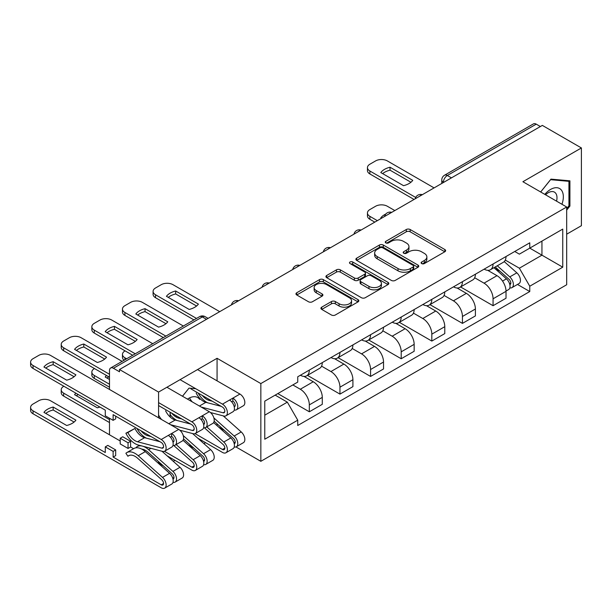 <?xml version="1.0" encoding="UTF-8"?>
<svg xmlns="http://www.w3.org/2000/svg" width="612" height="612" viewBox="0 0 612 612"><rect width="100%" height="100%" fill="white"/><g stroke="black" fill="none" stroke-linecap="round" stroke-linejoin="round"><path stroke-width="0.92" d="M421.668 263.581A1.905 1.102 0 0 0 424.368 263.581L444.84 251.762A2.723 1.576 0 0 0 445.635 250.652A2.723 1.576 0 0 0 444.84 249.535L410.155 229.515A2.723 1.576 0 0 0 406.299 229.515L385.828 241.335A1.905 1.102 0 0 0 385.269 242.115A1.905 1.102 0 0 0 385.828 242.895A1.905 1.102 0 0 0 388.528 242.895L391.175 241.365A8.721 5.034 0 0 1 403.507 241.365L406.399 243.033A8.721 5.034 0 0 1 408.954 246.59A8.721 5.034 0 0 1 406.399 250.147L403.752 251.677A1.905 1.102 0 0 0 403.193 252.458A1.905 1.102 0 0 0 403.752 253.238A1.905 1.102 0 0 0 406.444 253.238L409.099 251.708A8.721 5.034 0 0 1 421.431 251.708L424.315 253.376A8.721 5.034 0 0 1 426.87 256.941A8.721 5.034 0 0 1 424.315 260.498L421.668 262.028A1.905 1.102 0 0 0 421.11 262.808A1.905 1.102 0 0 0 421.668 263.581L421.668 262.028M321.713 307.163A2.723 1.576 0 0 0 320.918 308.272A2.723 1.576 0 0 0 321.713 309.389L331.444 315.004A2.723 1.576 0 0 0 335.3 315.004L358.035 301.877A2.723 1.576 0 0 0 358.831 300.767A2.723 1.576 0 0 0 358.035 299.651L323.35 279.63A2.723 1.576 0 0 0 319.502 279.63L296.766 292.758A2.723 1.576 0 0 0 295.963 293.867A2.723 1.576 0 0 0 296.766 294.984L308.517 301.77A2.723 1.576 0 0 0 312.372 301.77L322.103 296.147A2.723 1.576 0 0 0 322.899 295.038A2.723 1.576 0 0 0 322.103 293.928L316.274 290.562A7.29 4.208 0 0 1 314.14 287.586A7.29 4.208 0 0 1 318.638 283.693A7.29 4.208 0 0 1 326.578 284.611L349.414 297.792A7.29 4.208 0 0 1 351.548 300.767A7.29 4.208 0 0 1 347.05 304.654A7.29 4.208 0 0 1 339.102 303.743L335.3 301.548A2.723 1.576 0 0 0 331.444 301.548L321.713 307.163L321.713 309.389M260.842 383.571L217.069 358.295L158.569 392.07L119.508 369.518L542.339 125.399L581.4 147.951L522.9 181.726L566.681 207.001L260.842 383.571L260.842 461.318L566.681 284.748L566.681 207.001M391.366 280.411A2.723 1.576 0 0 0 395.222 280.411L417.958 267.283A2.723 1.576 0 0 0 418.753 266.166A2.723 1.576 0 0 0 417.958 265.057L383.273 245.037A2.723 1.576 0 0 0 379.425 245.037L356.689 258.157A2.723 1.576 0 0 0 355.886 259.274A2.723 1.576 0 0 0 356.689 260.383L391.366 280.411M350.798 263.994A1.905 1.102 0 0 1 352.734 264.262L352.734 261.997L388 282.354A2.723 1.576 0 0 1 388.796 283.471A2.723 1.576 0 0 1 388 284.58L365.265 297.707A2.723 1.576 0 0 1 361.409 297.707L326.724 277.687L326.724 275.461A2.723 1.576 0 0 0 325.928 276.57A2.723 1.576 0 0 0 326.724 277.687M326.724 275.461L336.455 269.838A2.723 1.576 0 0 1 340.31 269.838L354.371 277.963A2.723 1.576 0 0 0 358.227 277.963L364.683 274.237A2.723 1.576 0 0 0 365.479 273.12A2.723 1.576 0 0 0 364.683 272.011L350.041 263.558A1.905 1.102 0 0 1 349.483 262.778A1.905 1.102 0 0 1 350.661 261.76A1.905 1.102 0 0 1 352.734 261.997M566.681 234.197L581.4 225.698L581.4 147.951M235.941 446.936L260.842 461.318M173.28 461.326L174.963 460.354M203.903 443.646L205.586 442.675M119.508 369.518L119.508 371.782L113.427 368.271A5.554 3.205 -120 0 0 110.65 367.996A5.554 3.205 -120 0 0 109.494 370.535L109.494 389.462M109.494 418.248L109.494 434.681A5.554 3.205 -120 0 0 109.502 434.795M158.569 392.07L158.569 417.797M158.569 461.639L158.569 463.131M451.449 177.87L447.326 175.491A5.554 3.205 60 0 0 444.549 175.216L533.473 123.876A5.554 3.205 60 0 1 536.25 124.152L447.326 175.491A5.554 3.205 120 0 0 443.402 182.292L443.402 182.521M540.373 126.531L536.25 124.152M493.065 264.002A12.768 7.375 60 0 1 490.419 269.739L503.378 262.257A12.768 7.375 -120 0 0 506.017 256.527M474.675 277.756L484.038 283.157A12.768 7.375 60 0 1 493.065 298.801L506.025 291.32A12.768 7.375 -120 0 0 496.99 275.675L487.718 270.32M506.025 291.32L506.025 298.228L493.065 305.709L460.591 286.959M490.419 269.739A12.768 7.375 60 0 1 484.138 269.158M493.065 298.801L493.065 305.709M462.442 281.681A12.768 7.375 60 0 1 459.796 287.418L472.755 279.936A12.768 7.375 -120 0 0 475.402 274.207M429.968 304.638L462.442 323.388L475.402 315.914L475.402 308.999A12.768 7.375 -120 0 0 466.367 293.355L457.095 288.007M459.796 287.418A12.768 7.375 60 0 1 453.515 286.837M444.06 295.435L453.416 300.836A12.768 7.375 60 0 1 462.442 316.481L462.442 323.388M431.82 299.367A12.768 7.375 60 0 1 429.173 305.097L442.132 297.616A12.768 7.375 -120 0 0 444.779 291.886M399.345 322.317L431.82 341.068L444.779 333.594L444.779 326.678A12.768 7.375 -120 0 0 435.744 311.034L426.472 305.686M429.173 305.097A12.768 7.375 60 0 1 422.892 304.524M413.437 313.115L422.793 318.515A12.768 7.375 60 0 1 431.82 334.16L431.82 341.068M401.197 317.047A12.768 7.375 60 0 1 398.55 322.776L411.509 315.295A12.768 7.375 -120 0 0 414.156 309.565M368.722 339.997L401.197 358.747L414.156 351.273L414.156 344.357A12.768 7.375 -120 0 0 405.121 328.721L395.849 323.365M398.55 322.776A12.768 7.375 60 0 1 392.269 322.203M382.814 330.794L392.17 336.195A12.768 7.375 60 0 1 401.197 351.839L401.197 358.747M370.574 334.726A12.768 7.375 60 0 1 367.927 340.456L380.886 332.974A12.768 7.375 -120 0 0 383.533 327.244M338.099 357.683L370.574 376.434L383.533 368.952L383.533 362.036A12.768 7.375 -120 0 0 374.498 346.4L365.226 341.045M367.927 340.456A12.768 7.375 60 0 1 361.646 339.882M352.191 348.473L361.547 353.874A12.768 7.375 60 0 1 370.574 369.518L370.574 376.434M339.951 352.405A12.768 7.375 60 0 1 337.311 358.135L350.263 350.653A12.768 7.375 -120 0 0 352.91 344.923M307.476 375.363L339.951 394.113L352.91 386.631L352.91 379.715A12.768 7.375 -120 0 0 343.875 364.079L334.603 358.724M337.311 358.135A12.768 7.375 60 0 1 331.023 357.561M321.568 366.152L330.924 371.56A12.768 7.375 60 0 1 339.951 387.197L339.951 394.113M309.328 370.084A12.768 7.375 60 0 1 306.688 375.814L319.64 368.332A12.768 7.375 -120 0 0 322.287 362.602M277.825 393.6L309.328 411.792L322.287 404.31L322.287 397.395A12.768 7.375 -120 0 0 313.252 381.758L303.98 376.403M306.688 375.814A12.768 7.375 60 0 1 300.4 375.24M292.842 384.933L300.301 389.24A12.768 7.375 60 0 1 309.328 404.876L309.328 411.792M514.753 251.478L519.366 254.148L562.749 229.095L541.941 241.113L541.941 255.166L519.366 268.201L505.298 260.077M264.767 415.188L287.342 402.153L297.746 420.176L264.767 439.217L264.767 401.135L297.746 382.095L297.746 376.77L529.77 242.811L529.77 248.135L562.749 267.176L529.77 286.217L519.366 268.201M562.749 229.095L562.749 267.176M297.746 420.176L297.746 425.501L529.77 291.542L529.77 286.217M566.681 210.115L569.917 206.083L569.917 180.823L550.976 179.132L540.656 191.977M217.069 358.295L217.069 380.848M217.069 423.825L217.069 425.677M170.06 412.19L170.06 416.917M195.764 388.727L189.001 388.123L182.475 396.239M287.342 402.153L275.171 395.13M517.477 284.442L529.77 291.542M568.938 205.517L569.917 206.083M422.433 263.856L424.315 262.762A8.721 5.034 0 0 0 426.87 259.205L426.87 256.941M408.954 246.59L408.954 248.855A8.721 5.034 0 0 1 406.399 252.419L404.509 253.506M444.802 251.784L410.155 231.78A2.723 1.576 0 0 0 406.299 231.78L386.593 243.163M417.919 267.306L383.273 247.302A2.723 1.576 0 0 0 379.425 247.302L356.72 260.406M413.138 266.947A1.905 1.102 0 0 0 413.704 266.166A1.905 1.102 0 0 0 413.138 265.394L382.699 247.814A1.905 1.102 0 0 0 379.998 247.814L377.206 249.428A8.721 5.034 0 0 0 374.651 252.986A8.721 5.034 0 0 0 377.206 256.55L398.014 268.561A8.721 5.034 0 0 0 410.346 268.561L413.138 266.947L413.138 269.219A1.905 1.102 0 0 0 413.704 268.438L413.704 266.166M374.651 252.986L374.651 255.258A8.721 5.034 0 0 0 377.206 258.815L377.206 256.55M413.138 269.219L410.346 270.825A8.721 5.034 0 0 1 398.014 270.825L377.206 258.815M326.762 277.703L336.455 272.111L336.455 269.838M365.479 273.12L365.479 275.392A2.723 1.576 0 0 1 364.683 276.502L358.227 280.227A2.723 1.576 0 0 1 354.371 280.227L340.31 272.111A2.723 1.576 0 0 0 336.455 272.111M352.734 264.262L387.962 284.603M368.967 286.385A7.29 4.208 0 0 0 376.916 287.303A7.29 4.208 0 0 0 381.414 283.41A7.29 4.208 0 0 0 379.279 280.434L371.232 275.79A2.723 1.576 0 0 0 367.384 275.79L360.927 279.516A2.723 1.576 0 0 0 360.124 280.633A2.723 1.576 0 0 0 360.927 281.742L368.967 286.385L368.967 288.657A7.29 4.208 0 0 0 376.916 289.568A7.29 4.208 0 0 0 381.414 285.682L381.414 283.41M360.124 280.633L360.124 282.897A2.723 1.576 0 0 0 360.927 284.014L360.927 281.742M368.967 288.657L360.927 284.014M351.548 300.767L351.548 303.032A7.29 4.208 0 0 1 347.05 306.918A7.29 4.208 0 0 1 339.102 306.008L335.3 303.812A2.723 1.576 0 0 0 331.444 303.812L321.751 309.412M314.14 287.586L314.14 289.851A7.29 4.208 0 0 0 316.274 292.827L316.274 290.562M322.065 296.17L316.274 292.827M357.997 301.9L323.35 281.895A2.723 1.576 0 0 0 319.502 281.895L296.797 294.999L296.766 292.758M493.953 267.696L506.43 278.835A6.939 4.009 60 0 1 508.61 289.568L506.017 291.06M381.467 218.277L380.802 217.887A17.35 10.014 -0 0 1 385.797 214.032M494.282 267.995L500.157 271.384M394.817 210.566L387.358 206.259A8.331 4.812 -0 0 0 375.584 206.259L369.885 209.549A8.331 4.812 -0 0 0 367.452 212.945A8.331 4.812 -0 0 0 369.885 216.35L377.344 220.657M495.207 266.97L509.092 279.363A3.328 1.92 60 0 1 510.14 284.511A3.328 1.92 60 0 1 509.834 284.634M497.288 265.769L509.765 276.907A6.939 4.009 60 0 1 511.946 287.64A6.939 4.009 60 0 1 509.85 287.862M504.242 261.592L516.834 272.83A6.939 4.009 60 0 1 519.014 283.555L511.946 287.64M374.796 222.125L369.885 219.295A8.331 4.812 180 0 1 367.452 215.898L367.452 212.945M410.935 182.246L390.028 170.174A17.35 10.014 180 0 0 382.622 173.609M414.056 199.458L369.885 173.961A8.331 4.812 180 0 1 367.452 170.564L367.452 167.612A8.331 4.812 -0 0 0 369.885 171.016L369.885 173.961M390.028 167.229A17.35 10.014 180 0 0 380.802 172.553L403.538 185.681A17.35 10.014 180 0 0 412.763 180.356L390.028 167.229L390.028 170.174M434.076 187.899L387.358 160.925A8.331 4.812 -0 0 0 375.584 160.925L369.885 164.215A8.331 4.812 -0 0 0 367.452 167.612M415.686 197.454L369.885 171.016M561.954 204.27A18.046 10.419 120 0 0 561.632 190.416A18.046 10.419 120 0 0 544.802 194.371M556.56 201.157A12.355 7.13 120 0 0 555.826 193.415A12.355 7.13 120 0 0 554.434 192.122A12.355 7.13 120 0 0 545.544 194.8M540.694 191.992L550.578 179.691L568.938 181.336L568.938 205.808L566.681 208.615M567.722 180.632L568.938 181.336M199.657 399.407A18.046 10.419 120 0 0 187.479 399.123M176.409 415.854A18.046 10.419 120 0 0 176.164 417.07M191.242 400.638A12.355 7.13 120 0 0 189.927 400.539M170.251 417.093L170.251 412.297M182.514 396.255L188.565 388.658M125.1 350.875L124.909 350.99A8.331 4.812 -0 0 0 122.469 354.386A8.331 4.812 -0 0 0 124.909 357.791L126.615 358.777M124.129 360.216A8.331 4.812 180 0 1 122.469 357.332L122.469 354.386M195.037 433.633L222.47 449.476A3.328 1.92 -120 0 0 224.13 449.636A3.328 1.92 -120 0 0 223.089 444.488L204.4 427.811M213.626 422.601L230.823 437.955A6.939 4.009 60 0 1 233.004 448.68L225.935 452.765A6.939 4.009 60 0 1 222.47 452.421L197.737 438.146M206.78 426.878L223.763 442.032A6.939 4.009 60 0 1 225.935 452.765M109.494 379.494L105.195 377.007A17.35 10.014 -0 0 1 106.549 375.523M218.675 427.115L224.55 430.504M94.485 368.554L94.286 368.669A8.331 4.812 -0 0 0 91.846 372.065A8.331 4.812 -0 0 0 94.286 375.47L109.494 384.252M214.139 421.217L233.493 438.483A3.328 1.92 60 0 1 234.534 443.631A3.328 1.92 60 0 1 234.235 443.754M213.871 417.919L234.167 436.027A6.939 4.009 60 0 1 236.339 446.76A6.939 4.009 60 0 1 234.243 446.982M223.227 415.877L241.227 431.942A6.939 4.009 60 0 1 243.408 442.675L236.339 446.76M108.814 376.824A17.35 10.014 -0 0 0 107.024 378.063M109.494 387.197L94.286 378.415A8.331 4.812 180 0 1 91.846 375.011L91.846 372.065M164.414 451.312L191.847 467.155A3.328 1.92 -120 0 0 193.514 467.316A3.328 1.92 -120 0 0 192.466 462.167L173.777 445.498M183.003 440.28L200.201 455.634A6.939 4.009 60 0 1 202.381 466.359L195.312 470.444A6.939 4.009 60 0 1 191.847 470.1L167.114 455.825M176.157 444.557L193.14 459.711A6.939 4.009 60 0 1 195.312 470.444M75.926 393.202A17.35 10.014 -0 0 0 74.572 394.686L97.308 407.814A17.35 10.014 -0 0 0 99.886 407.034M188.052 444.794L193.928 448.183M63.862 386.233L63.663 386.348A8.331 4.812 -0 0 0 61.223 389.745A8.331 4.812 -0 0 0 63.663 393.149L109.494 419.61M183.516 438.896L202.87 456.162A3.328 1.92 60 0 1 203.911 461.31A3.328 1.92 60 0 1 203.612 461.433M183.248 435.599L203.544 453.706A6.939 4.009 60 0 1 205.716 464.439A6.939 4.009 60 0 1 203.62 464.661M192.604 433.556L210.605 449.621A6.939 4.009 60 0 1 212.785 460.354L205.716 464.439M78.191 394.503A17.35 10.014 -0 0 0 76.401 395.742M109.494 422.555L63.663 396.094A8.331 4.812 180 0 1 61.223 392.69L61.223 389.745M196.574 306.008L175.667 293.936A17.35 10.014 180 0 0 168.269 297.371M193.95 319.9L155.532 297.723A8.331 4.812 180 0 1 153.092 294.318L153.092 291.373A8.331 4.812 -0 0 0 155.532 294.777L155.532 297.723M175.667 290.991A17.35 10.014 180 0 0 166.441 296.315L189.177 309.442A17.35 10.014 180 0 0 198.403 304.11L175.667 290.991L175.667 293.936M219.716 311.661L172.997 284.687A8.331 4.812 -0 0 0 161.224 284.687L155.532 287.977A8.331 4.812 -0 0 0 153.092 291.373M196.498 318.431L155.532 294.777M165.959 323.687L145.044 311.615A17.35 10.014 180 0 0 137.646 315.05M163.328 337.579L124.909 315.402A8.331 4.812 180 0 1 122.469 311.998L122.469 309.052A8.331 4.812 -0 0 0 124.909 312.457L124.909 315.402M145.044 308.67A17.35 10.014 180 0 0 135.818 313.994L158.554 327.122A17.35 10.014 180 0 0 167.78 321.797L145.044 308.67L145.044 311.615M183.348 326.02L142.374 302.366A8.331 4.812 -0 0 0 130.601 302.366L124.909 305.656A8.331 4.812 -0 0 0 122.469 309.052M165.875 336.11L124.909 312.457M234.235 406.804A3.328 1.92 -120 0 0 234.534 406.682A3.328 1.92 -120 0 0 235.046 404.012A3.328 1.92 -120 0 0 232.874 401.082L232.874 398.129L239.935 394.052L197.538 369.572M212.318 401.227L209.189 400.409L210.046 399.911M202.251 395.413A13.051 7.535 -120 0 0 209.189 400.409M198.166 393.057A16.654 9.616 -120 0 0 207.667 402.811M234.243 410.032A6.939 4.009 -120 0 0 236.339 409.811A6.939 4.009 -120 0 0 237.402 404.249A6.939 4.009 -120 0 0 232.874 398.129L229.531 400.057A6.939 4.009 -120 0 1 234.067 406.177A6.939 4.009 -120 0 1 233.004 411.738L225.935 415.816A6.939 4.009 -120 0 0 226.998 410.254A6.939 4.009 -120 0 0 222.47 404.142L180.066 379.662M236.339 409.811L243.408 405.733A6.939 4.009 -120 0 0 244.471 400.172A6.939 4.009 -120 0 0 239.935 394.052M135.336 341.366L114.421 329.294A17.35 10.014 180 0 0 107.024 332.729M231.619 401.801L232.874 401.082M190.944 388.888L222.47 407.087A3.328 1.92 60 0 1 224.642 410.025A3.328 1.92 60 0 1 224.13 412.695A3.328 1.92 60 0 1 223.089 412.786L201.195 407.041M132.705 355.258L94.286 333.081A8.331 4.812 180 0 1 91.846 329.677L91.846 326.732A8.331 4.812 -0 0 0 94.286 330.136L94.286 333.081M221.215 406.36L205.854 402.329A13.051 7.535 -120 0 1 196.2 393.103M192.222 401.862A13.051 7.535 60 0 1 189.513 397.93M210.429 412.519L223.763 416.022A6.939 4.009 -120 0 0 225.935 415.816M114.421 326.349A17.35 10.014 180 0 0 105.195 331.673L127.931 344.801A17.35 10.014 180 0 0 137.157 339.476L114.421 326.349L114.421 329.294M152.725 343.699L111.759 320.045A8.331 4.812 -0 0 0 99.978 320.045L94.286 323.335A8.331 4.812 -0 0 0 91.846 326.732M135.252 353.79L94.286 330.136M203.612 424.483A3.328 1.92 -120 0 0 203.911 424.361A3.328 1.92 -120 0 0 204.423 421.691A3.328 1.92 -120 0 0 202.251 418.761L202.251 415.816L209.319 411.731L166.915 387.251M181.695 418.906L178.566 418.088L179.423 417.591M171.628 413.092A13.051 7.535 -120 0 0 178.566 418.088M170.251 414.783A16.654 9.616 -120 0 0 177.044 420.49M203.62 427.712A6.939 4.009 -120 0 0 205.716 427.49A6.939 4.009 -120 0 0 206.78 421.928A6.939 4.009 -120 0 0 202.251 415.816L198.915 417.736A6.939 4.009 -120 0 1 203.444 423.856A6.939 4.009 -120 0 1 202.381 429.417L195.312 433.495A6.939 4.009 -120 0 0 196.375 427.933A6.939 4.009 -120 0 0 191.847 421.821L158.569 402.612M205.716 427.49L212.785 423.412A6.939 4.009 -120 0 0 213.848 417.851A6.939 4.009 -120 0 0 209.319 411.731M104.713 359.045L83.798 346.973A17.35 10.014 180 0 0 76.401 350.408M200.996 419.48L202.251 418.761M158.569 405.557L191.847 424.766A3.328 1.92 60 0 1 194.019 427.704A3.328 1.92 60 0 1 193.514 430.374A3.328 1.92 60 0 1 192.466 430.466L170.572 424.72M109.494 377.222L63.663 350.76A8.331 4.812 180 0 1 61.223 347.364L61.223 344.411A8.331 4.812 -0 0 0 63.663 347.815L63.663 350.76M190.592 424.039L175.231 420.016A13.051 7.535 -120 0 1 165.577 410.782M161.599 419.541A13.051 7.535 60 0 1 158.569 414.99M179.806 430.198L193.14 433.701A6.939 4.009 -120 0 0 195.312 433.495M83.798 344.028A17.35 10.014 180 0 0 74.572 349.353L97.308 362.48A17.35 10.014 180 0 0 106.534 357.156L83.798 344.028L83.798 346.973M122.102 361.378L81.136 337.725A8.331 4.812 -0 0 0 69.355 337.725L63.663 341.014A8.331 4.812 -0 0 0 61.223 344.411M109.494 374.276L63.663 347.815M120.197 440.977L50.513 400.738A8.331 4.812 -0 0 0 38.732 400.738L33.04 404.027A8.331 4.812 -0 0 0 30.6 407.424A8.331 4.812 -0 0 0 33.04 410.828L105.279 452.536L105.279 446.867L113.128 451.396L113.128 457.065L115.683 455.596L115.683 449.927L107.827 445.391L105.279 446.867M120.197 438.253L128.046 442.79L130.601 441.313L122.744 436.777L120.197 438.253L120.197 443.922L128.046 448.451L130.601 446.982L133.577 448.695M113.128 457.065L161.224 484.834A3.328 1.92 -120 0 0 162.891 484.995A3.328 1.92 -120 0 0 161.843 479.846L137.539 458.166A13.051 7.535 -120 0 0 128.589 455.741A13.051 7.535 -120 0 0 127.885 456.246L125.888 453.262A16.654 9.616 60 0 1 126.783 452.612A16.654 9.616 60 0 1 138.213 455.711L162.517 477.391A6.939 4.009 60 0 1 164.689 488.124A6.939 4.009 60 0 1 161.224 487.779L33.04 413.773A8.331 4.812 180 0 1 30.6 410.377L30.6 407.424M129.377 455.382L127.885 456.246M126.783 452.612L133.852 448.535A16.654 9.616 60 0 1 145.281 451.625L169.578 473.313A6.939 4.009 60 0 1 171.758 484.046L164.689 488.124M75.911 420.169L53.175 407.041A17.35 10.014 -0 0 0 43.949 412.366L66.685 425.493A17.35 10.014 -0 0 0 75.911 420.169M157.429 462.473L163.305 465.862M141.777 449.132A13.051 7.535 60 0 1 147.943 452.153L172.247 473.841A3.328 1.92 60 0 1 173.295 478.989A3.328 1.92 60 0 1 172.989 479.112M136.629 447.762L136.292 447.25A16.654 9.616 60 0 1 137.187 446.607A16.654 9.616 60 0 1 148.617 449.698L172.921 471.385A6.939 4.009 60 0 1 175.093 482.118A6.939 4.009 60 0 1 172.997 482.34M161.981 451.235L179.982 467.308A6.939 4.009 60 0 1 182.162 478.033L175.093 482.118M74.09 422.058L53.175 409.986A17.35 10.014 -0 0 0 45.778 413.421M130.601 441.313L130.601 446.982M128.046 442.79L128.046 448.451M113.128 451.396L115.683 449.927M53.175 409.986L53.175 407.041M172.997 445.391A6.939 4.009 -120 0 0 175.093 445.169L182.162 441.091A6.939 4.009 -120 0 0 183.225 435.53A6.939 4.009 -120 0 0 178.696 429.41L50.513 355.404A8.331 4.812 -0 0 0 38.732 355.404L33.04 358.693A8.331 4.812 -0 0 0 30.6 362.09A8.331 4.812 -0 0 0 33.04 365.494L33.04 368.439L105.279 410.147L105.279 415.816L113.128 420.345L113.128 414.676L161.224 442.445A3.328 1.92 60 0 1 163.396 445.383A3.328 1.92 60 0 1 162.891 448.053A3.328 1.92 60 0 1 161.843 448.145L137.539 441.772A13.051 7.535 60 0 1 127.885 432.539L134.954 428.461A13.051 7.535 -120 0 0 144.608 437.695L159.969 441.719M172.989 442.162A3.328 1.92 -120 0 0 173.295 442.048A3.328 1.92 -120 0 0 173.8 439.378A3.328 1.92 -120 0 0 171.628 436.44L171.628 433.495L178.696 429.41M151.072 436.586L147.943 435.767L148.8 435.27M141.005 430.772A13.051 7.535 -120 0 0 147.943 435.767M136.92 428.415A16.654 9.616 -120 0 0 146.421 438.169M175.093 445.169A6.939 4.009 -120 0 0 176.157 439.607A6.939 4.009 -120 0 0 171.628 433.495L168.292 435.423A6.939 4.009 -120 0 1 172.821 441.535A6.939 4.009 -120 0 1 171.758 447.097L164.689 451.174A6.939 4.009 -120 0 0 165.753 445.613A6.939 4.009 -120 0 0 161.224 439.5L33.04 365.494M74.09 376.724L53.175 364.653A17.35 10.014 180 0 0 45.778 368.087M170.373 437.159L171.628 436.44M33.04 368.439A8.331 4.812 180 0 1 30.6 365.043L30.6 362.09M134.954 428.461L125.888 433.219A16.654 9.616 -120 0 0 138.213 445.001L162.517 451.381A6.939 4.009 -120 0 0 164.689 451.174M127.885 432.539L125.888 433.219M53.175 361.707A17.35 10.014 180 0 0 43.949 367.032L66.685 380.159A17.35 10.014 180 0 0 75.911 374.835L53.175 361.707L53.175 364.653M113.128 420.345L115.683 418.876L115.683 416.152M443.601 182.407L443.402 182.292A5.554 3.205 0 0 1 441.772 180.027L441.772 183.455M339.951 387.197L352.91 379.715M370.574 369.518L383.533 362.036M401.197 351.839L414.156 344.357M431.82 334.16L444.779 326.678M462.442 316.481L475.402 308.999M309.328 404.876L322.287 397.395M300.301 389.24L313.252 381.758M330.924 371.56L343.875 364.079M361.547 353.874L374.498 346.4M392.17 336.195L405.121 328.721M422.793 318.515L435.744 311.034M453.416 300.836L466.367 293.355M484.038 283.157L496.99 275.675M421.859 194.96A5.554 3.205 120 0 0 419.404 196.375M391.236 212.639A5.554 3.205 120 0 0 388.781 214.055M360.613 230.319A5.554 3.205 120 0 0 358.158 231.734M329.99 247.998A5.554 3.205 120 0 0 327.535 249.413M299.367 265.677A5.554 3.205 120 0 0 296.912 267.092M268.745 283.356A5.554 3.205 120 0 0 266.289 284.771M238.122 301.035A5.554 3.205 120 0 0 235.674 302.45M206.466 319.311L202.35 316.932L113.427 368.271M208.095 318.37L205.119 316.656A5.554 3.205 120 0 0 202.35 316.932A5.554 3.205 60 0 0 199.573 316.656L110.65 367.996M424.315 262.762L424.315 260.498M403.752 253.238L403.752 251.677M406.399 252.419L406.399 250.147M385.828 242.895L385.828 241.335M406.299 231.78L406.299 229.515M410.155 231.78L410.155 229.515M444.84 251.762L444.84 249.535M356.689 260.383L356.689 258.157M379.425 247.302L379.425 245.037M383.273 247.302L383.273 245.037M417.958 267.283L417.958 265.057M398.014 270.825L398.014 268.561M410.346 270.825L410.346 268.561M340.31 272.111L340.31 269.838M354.371 280.227L354.371 277.963M358.227 280.227L358.227 277.963M364.683 276.502L364.683 274.237M388 284.58L388 282.354M331.444 303.812L331.444 301.548M335.3 303.812L335.3 301.548M339.102 306.008L339.102 303.743M322.103 296.147L322.103 293.928M319.502 281.895L319.502 279.63M323.35 281.895L323.35 279.63M358.035 301.877L358.035 299.651M506.43 278.835L502.536 281.076M510.829 282.989L509.582 283.708M516.834 272.83L509.765 276.907M369.885 219.295L369.885 216.35M124.909 359.764L124.909 357.791M224.826 448.114L222.47 449.476M230.823 437.955L223.763 442.032M235.23 442.109L233.975 442.828M212.211 412.985L211.392 413.46M241.227 431.942L234.167 436.027M94.286 378.415L94.286 375.47M194.203 465.793L191.847 467.155M200.201 455.634L193.14 459.711M204.607 459.788L203.352 460.507M181.588 430.664L180.77 431.139M210.605 449.621L203.544 453.706M63.663 396.094L63.663 393.149M234.136 406.406L235.146 405.825M223.089 412.786L224.742 411.83M199.443 406.031L205.854 402.329M222.47 404.142L229.531 400.057M203.513 424.093L204.523 423.504M192.466 430.466L194.119 429.517M168.82 423.711L175.231 420.016M191.847 421.821L198.915 417.736M163.58 483.472L161.224 484.834M145.281 451.625L138.213 455.711M169.578 473.313L162.517 477.391M173.984 477.467L172.729 478.186M150.965 448.351L148.617 449.698M179.982 467.308L172.921 471.385M33.04 413.773L33.04 410.828M172.89 441.772L173.9 441.183M161.843 448.145L163.496 447.196M137.539 441.772L144.608 437.695M161.224 439.5L168.292 435.423M422.326 194.685A5.554 5.554 0 0 0 415.204 198.801M391.703 212.364A5.554 5.554 0 0 0 384.581 216.48M361.08 230.043A5.554 5.554 0 0 0 353.958 234.159M330.457 247.722A5.554 5.554 0 0 0 323.335 251.838M299.834 265.401A5.554 5.554 0 0 0 292.712 269.517M269.219 283.081A5.554 5.554 0 0 0 262.089 287.196M238.596 300.767A5.554 5.554 0 0 0 231.466 304.875M205.119 316.656A5.554 5.554 0 0 0 199.573 316.656M444.549 175.216A5.554 5.554 0 0 0 441.772 180.027M139.421 445.322L137.187 446.607"/></g></svg>

